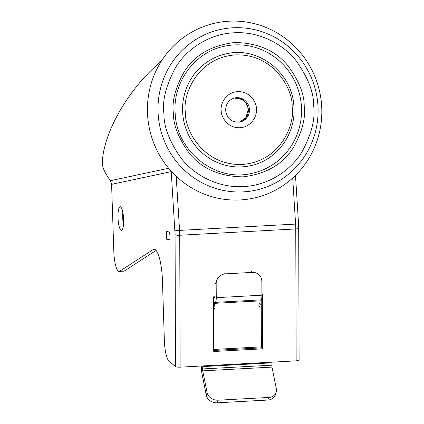 <?xml version="1.0" encoding="UTF-8"?>
<svg xmlns="http://www.w3.org/2000/svg" width="424" height="424" viewBox="0 0 424 424"><rect width="100%" height="100%" fill="white"/><g stroke="black" fill="none" stroke-linecap="round" stroke-linejoin="round"><path stroke-width="0.64" d="M224.672 46.195A65.036 63.213 -102.1 0 1 301.422 106.36A65.036 63.213 -102.1 0 1 251.845 173.395C215.646 182.384 176.395 151.628 175.16 113.203C172.595 82.113 194.945 51.898 224.672 46.195M182.68 112.816A57.229 55.624 -102.1 0 1 226.305 53.827C258.296 45.903 292.83 72.997 293.901 106.747C296.164 134.074 276.474 160.717 250.218 165.763A57.229 55.624 -102.1 0 1 182.68 112.816M147.605 115.302A89.602 87.09 77.9 0 0 240.249 199.943A89.602 87.09 77.9 0 0 321.646 105.836A89.602 87.09 77.9 0 0 229.002 21.2A89.602 87.09 77.9 0 0 147.605 115.302M213.548 304.421L214.252 305.831A2.406 2.067 -26.7 0 1 214.883 306.536A2.406 2.067 -26.7 0 1 213.558 309.509M213.961 305.254A2.406 2.067 -26.7 0 1 213.553 306.398M261.258 307.098A2.406 2.067 -26.7 0 1 261.052 307.119A2.406 2.067 -26.7 0 1 259.048 306.059A2.406 2.067 -26.7 0 1 259.917 303.346L260.087 300.87A1.929 0.451 86.9 0 1 260.315 299.906M261.253 304.485A2.406 2.067 -26.7 0 1 259.944 304.904A2.406 2.067 -26.7 0 1 258.921 304.739M214.252 305.831L214.427 303.351A1.929 0.451 86.9 0 1 214.767 302.312A1.929 0.451 86.9 0 1 214.782 302.312L215.143 302.354A5.782 1.346 -93.1 0 0 215.196 302.36A5.782 1.346 -93.1 0 0 216.261 297.675L216.166 283.82A9.635 9.18 -51.7 0 1 225.462 273.862L252.407 272.394A9.635 9.18 -51.7 0 1 258.444 274.28A9.635 9.18 -51.7 0 1 261.831 281.335L261.921 295.189L216.261 297.675M201.681 365.986L201.596 367.2A6.747 1.569 -93.1 0 0 202.015 373.926L206.287 395.205L207.097 392.613L202.73 370.862A1.929 0.451 86.9 0 1 202.614 368.938L271.853 365.175L272.017 362.827A6.747 1.569 -93.1 0 0 272.054 362.154M202.81 365.923A6.747 1.569 -93.1 0 1 202.773 366.596L202.614 368.938M261.915 294.224L262.366 294.198L262.536 348.835L213.691 351.491L213.521 296.853L215.111 296.768L214.936 297.547L214.565 297.505A6.747 1.569 -93.1 0 0 214.502 297.505A6.747 1.569 -93.1 0 0 213.532 299.386M260.808 299.874A5.782 1.346 -93.1 0 0 260.861 299.874A5.782 1.346 -93.1 0 0 261.921 295.189M271.853 365.175A1.929 0.451 -93.1 0 0 271.975 367.099L202.73 370.862M207.097 392.613A9.635 7.955 17.4 0 0 218.079 400.203L268.609 397.458A9.635 7.955 17.4 0 0 276.178 392.226A9.635 7.955 17.4 0 0 276.342 388.845L271.975 367.099M206.287 395.205A9.635 7.955 17.4 0 0 217.268 402.8L267.798 400.055A9.635 7.955 17.4 0 0 275.367 394.824L276.178 392.226M122.806 212.196A11.851 2.756 -93.1 0 0 122.759 218.874A11.851 2.756 -93.1 0 0 123.479 224.641M123.527 217.963A11.851 2.756 -93.1 0 0 120.162 206.711A11.851 2.756 -93.1 0 0 118.079 219.129A11.851 2.756 -93.1 0 0 121.45 230.38A11.851 2.756 -93.1 0 0 123.527 217.963M171.185 171.211A5.782 5.618 -102.1 0 1 171.222 171.609L175.075 234.673L175.478 366.575L168.98 361.041A19.271 4.478 86.9 0 1 164.491 343.149A19.271 4.478 86.9 0 1 164.369 340.615L162.44 280.508A28.906 6.72 -93.1 0 0 154.039 249.27A28.906 6.72 -93.1 0 0 153.17 249.566L119.695 271.233A18.306 4.256 86.9 0 1 119.144 271.424A18.306 4.256 86.9 0 1 113.939 254.045A18.306 4.256 86.9 0 1 113.828 251.713L111.713 187.917A31.795 7.388 86.9 0 1 111.645 184.334L110.41 180.698L168.619 168.264M162.339 59.651L156.61 65.381C126.94 91.621 103.44 133.539 102.354 162.132C102.03 166.722 104.717 172.913 110.41 180.698M166.743 239.295L169.839 239.91A8.284 1.924 -93.1 0 0 169.521 232.029L166.425 231.414L166.743 239.295L169.897 239.12M156.096 250.446L124.375 270.978A18.306 4.256 86.9 0 1 123.824 271.169L119.144 271.424M175.478 366.575A3.853 0.806 -0.2 0 0 180.142 367.158L296.169 360.845A3.853 0.806 -0.2 0 0 299.106 360.05L298.697 228.149A3.853 0.806 179.8 0 1 295.761 228.944A19.271 4.478 -93.1 0 0 295.602 224.084L292.703 178.016M213.685 350.452L261.385 347.86L261.237 299.604M262.536 348.835L261.385 347.86M163.934 113.749C162.095 100.44 166.118 84.795 176.002 66.812C186.454 49.677 208.523 33.878 233.953 32.802C259.345 31.116 283.248 44.414 295.772 60.298C307.851 77.088 313.808 92.194 313.649 105.608C315.488 118.916 311.465 134.562 301.581 152.55C291.129 169.685 269.06 185.479 243.63 186.56C218.238 188.245 194.335 174.948 181.806 159.064C169.733 142.273 163.775 127.168 163.934 113.749M158.157 114.183A82.261 79.956 -102.1 0 1 232.887 27.788A82.261 79.956 -102.1 0 1 317.942 105.497A82.261 79.956 -102.1 0 1 243.212 191.887A82.261 79.956 -102.1 0 1 158.157 114.183M304.199 106.122C304.337 94.398 299.132 81.201 288.58 66.531C276.199 50.848 258.19 42.84 234.567 42.506C211.141 45.4 194.261 55.3 183.931 72.223C175.292 87.938 171.778 101.612 173.384 113.235C173.246 124.958 178.451 138.155 189.003 152.831C201.384 168.513 219.394 176.522 243.016 176.85C266.442 173.962 283.317 164.056 293.652 147.139C302.291 131.424 305.805 117.75 304.199 106.122M185.458 112.583C182.304 96.677 195.915 57.797 235.347 54.903C274.869 53.504 293.26 90.641 292.125 106.779C295.279 122.684 281.669 161.56 242.237 164.454C202.714 165.853 184.318 128.721 185.458 112.583M234.885 97.902A12.333 11.989 -102.1 0 1 249.439 109.312A12.333 11.989 -102.1 0 1 240.037 122.022C232.029 122.737 227.227 118.916 225.642 110.558C225.738 103.88 228.817 99.667 234.885 97.902M256.382 108.724C256.759 103.403 250.69 91.155 237.652 91.616C224.651 92.57 220.162 105.391 221.201 110.638C220.825 115.959 226.893 128.207 239.926 127.746C252.932 126.792 257.421 113.971 256.382 108.724M248.332 109.551A12.333 11.989 77.9 0 0 234.339 98.034L241.887 99.417L245.846 103L247.812 107.283L248.178 109.609L245.973 117.554L239.481 122.128A12.333 11.989 77.9 0 0 248.332 109.551M214.427 303.351L260.087 300.87M213.685 349.456L261.38 346.869M216.166 283.82L215.021 282.914M214.565 297.505L215.01 297.478M217.268 402.8L218.079 400.203M202.773 366.596L272.017 362.827M225.462 273.862L224.312 272.955M251.262 271.487L252.407 272.394M268.609 397.458L267.798 400.055M176.167 176.278L179.575 230.396L295.602 224.084L298.56 224.031L298.697 228.149M111.645 184.334L171.503 171.561M174.942 230.788L179.575 230.396A19.271 4.478 86.9 0 1 179.734 235.251L295.761 228.944L296.169 360.845M175.075 234.673A3.853 0.806 -0.2 0 0 179.734 235.251L180.142 367.158M124.375 270.978L119.695 271.233M153.17 249.566L154.94 249.471M215.016 297.473L214.502 297.505M260.861 299.874L215.196 302.36M257.294 273.374L258.444 274.28M295.501 175.372L298.56 224.031"/></g></svg>
